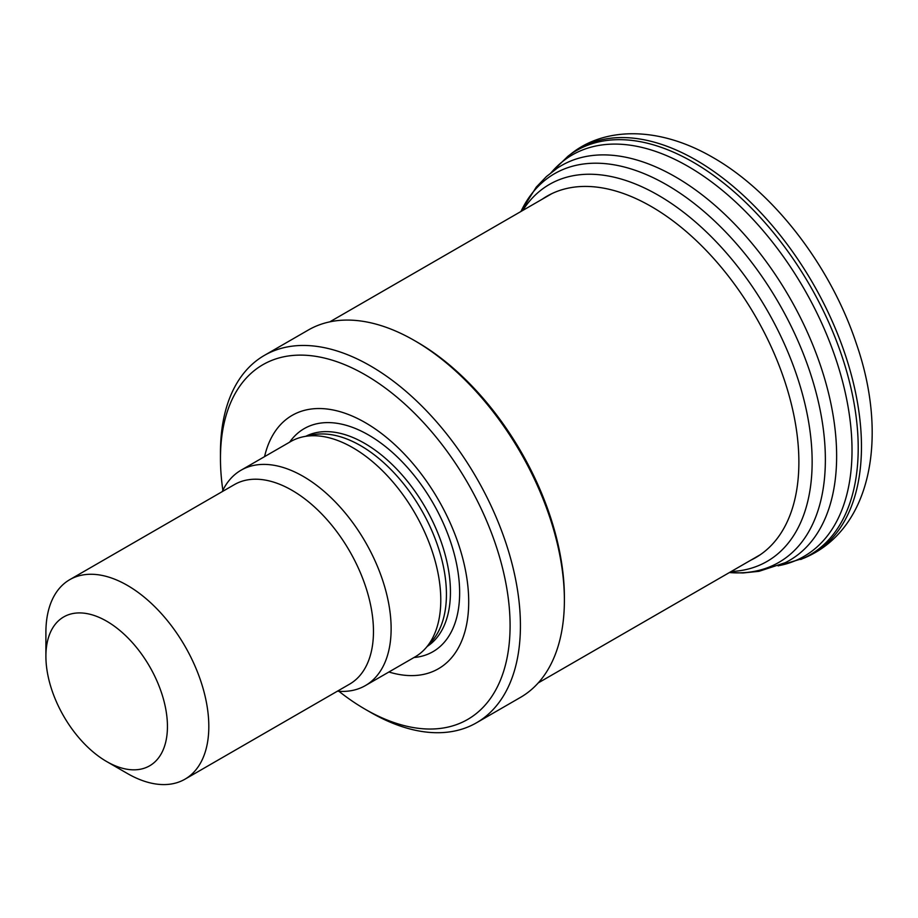 <?xml version="1.0" encoding="UTF-8"?>
<svg xmlns="http://www.w3.org/2000/svg" width="918" height="918" viewBox="0 0 918 918"><rect width="100%" height="100%" fill="white"/><g stroke="black" fill="none" stroke-linecap="round" stroke-linejoin="round"><path stroke-width="1.38" d="M222.202 491.646A124.343 71.788 60 0 1 241.032 470.223L290.685 441.558A124.343 71.788 60 0 1 303.594 436.704L312.464 434.902A121.417 70.101 60 0 1 360.579 445.643A121.417 70.101 60 0 1 436.406 542.079A121.417 70.101 60 0 1 431.689 641.384L425.677 648.177A124.343 71.788 60 0 1 415.028 656.921L365.375 685.585A124.343 71.788 60 0 1 337.399 691.185M303.594 436.704A124.343 71.788 60 0 1 352.856 447.72A124.343 71.788 60 0 1 430.519 546.474A124.343 71.788 60 0 1 425.677 648.177M241.032 470.223A124.343 71.788 60 0 1 303.204 476.385A124.343 71.788 60 0 1 384.435 585.948A124.343 71.788 60 0 1 365.375 685.585M45.9 656.29L45.9 632.399A115.198 66.509 60 0 1 69.757 579.66L234.411 484.601A115.198 66.509 60 0 1 292.004 490.315A115.198 66.509 60 0 1 367.269 591.823A115.198 66.509 60 0 1 349.609 684.139L184.954 779.198A115.198 66.509 60 0 1 127.361 773.484L106.672 761.55A85.948 49.618 60 0 1 45.9 656.29A85.948 49.618 60 0 1 106.672 621.199A85.948 49.618 60 0 1 167.443 726.459A85.948 49.618 60 0 1 106.672 761.55M69.757 579.66A115.198 66.509 60 0 1 127.361 585.374A115.198 66.509 60 0 1 202.614 686.882A115.198 66.509 60 0 1 184.954 779.198M222.867 490.269A204.794 118.238 60 0 1 220.458 458.461L220.458 452.494A212.115 122.461 60 0 1 264.384 355.392L308.345 330.01A212.115 122.461 60 0 1 414.397 340.521A212.115 122.461 60 0 1 414.408 340.521L416.99 342.012A208.455 120.35 60 0 1 564.386 597.32L564.386 600.303A212.115 122.461 60 0 1 520.46 697.405L476.499 722.787A212.115 122.461 60 0 1 370.436 712.276L365.261 709.293A204.794 118.238 60 0 1 338.926 691.3M416.99 342.012L414.408 340.521A212.115 122.461 60 0 1 564.386 600.303M264.384 355.392A212.115 122.461 60 0 1 370.436 365.903A212.115 122.461 60 0 1 509.008 552.82A212.115 122.461 60 0 1 476.499 722.787M220.458 458.461A204.794 118.238 60 0 1 365.272 374.854A204.794 118.238 60 0 1 510.087 625.686A204.794 118.238 60 0 1 365.261 709.293M264.568 456.636A146.283 84.456 60 0 1 365.272 422.636A146.283 84.456 60 0 1 468.019 587.658A146.283 84.456 60 0 1 388.911 671.999M803.812 558.19A233.895 135.038 -120 0 0 850.722 372.662A233.895 135.038 -120 0 0 693.538 158.665A233.895 135.038 -120 0 0 570.744 154.121C603.482 127.568 657.357 125.307 712.609 157.299C774.207 192.332 830.951 266.725 856.379 343.734C888.222 435.178 872.548 529.479 803.984 558.11L778.097 565.878M800.68 559.487A233.459 134.785 -120 0 0 800.691 559.487A233.459 134.785 -120 0 0 847.417 374.085A233.459 134.785 -120 0 0 690.244 160.535A233.459 134.785 -120 0 0 568.047 156.163A233.459 134.785 -120 0 0 568.047 156.175L570.744 154.121M778.487 565.717A231.772 133.81 -120 0 0 844.583 389.645A231.772 133.81 -120 0 0 684.736 164.506A231.772 133.81 -120 0 0 551.408 172.389M785.12 562.745A227.985 131.63 -120 0 0 824.605 378.56A227.985 131.63 -120 0 0 670.702 174.213A227.985 131.63 -120 0 0 557.387 168.074L546.382 176.6L536.25 187.146L520.931 211.507M729.397 572.545A224.394 129.553 -120 0 0 821.518 417.323A224.394 129.553 -120 0 0 661.121 181.718A224.394 129.553 -120 0 0 520.942 211.496M731.176 571.524A217.658 125.663 -120 0 0 806.692 411.746A217.658 125.663 -120 0 0 652.032 191.77A217.658 125.663 -120 0 0 522.721 210.463M750.729 560.232A208.673 120.476 -120 0 0 787.701 390.609A208.673 120.476 -120 0 0 644.803 202.947A208.673 120.476 -120 0 0 542.274 199.172M289.652 442.155A128.784 74.358 60 0 1 368.588 435.006A128.784 74.358 60 0 1 456.556 563.813A128.784 74.358 60 0 1 413.995 657.517M305.866 436.245A121.417 70.101 60 0 1 364.584 443.325A121.417 70.101 60 0 1 443.371 548.539A121.417 70.101 60 0 1 427.214 646.433M785.223 562.7L759.014 571.317L743.041 572.958L729.374 572.557M551.075 172.653L568.047 156.163M538.235 682.912L760.356 554.679M329.78 321.862L551.902 193.618"/></g></svg>
